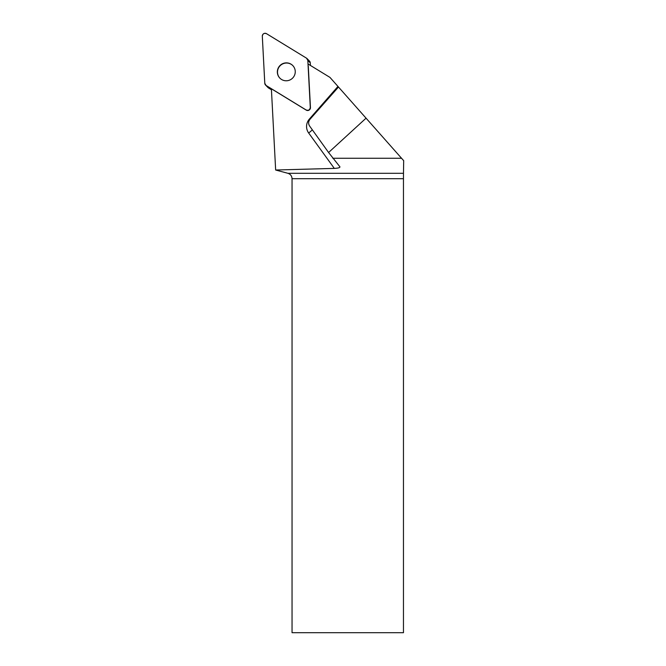 <?xml version="1.0" encoding="UTF-8"?>
<svg xmlns="http://www.w3.org/2000/svg" width="666" height="666" viewBox="0 0 666 666"><rect width="100%" height="100%" fill="white"/><g stroke="black" fill="none" stroke-linecap="round" stroke-linejoin="round"><path stroke-width="1" d="M307.059 58.6A2.781 2.739 -44.3 0 0 306.535 58.183L266.533 33.691A2.781 2.739 -44.3 0 0 262.312 36.23L264.785 83.283A2.781 2.739 -44.3 0 0 266.075 85.464L306.077 109.948A2.781 2.739 -44.3 0 0 310.289 107.417L307.825 60.356A2.781 2.739 -44.3 0 0 307.059 58.6L309.499 61.106A2.781 2.739 135.7 0 1 310.264 62.862L310.398 65.426M271.437 89.76L268.515 87.97A2.781 2.739 135.7 0 1 267.99 87.546L265.551 85.048M281.751 64.161A9.016 8.908 -44.3 0 0 279.845 78.113A9.016 8.908 -44.3 0 0 292.516 78.205A9.016 8.908 -44.3 0 0 281.751 64.161M338.486 87.021L310.065 119.197C308.333 121.428 308.175 123.701 309.59 126.007L328.588 152.506L366.059 118.173L329.97 77.406L308.017 63.969M308.283 66.192L310.456 107.584A2.781 2.739 -44.3 0 1 306.235 110.115L271.387 88.786L275.649 170.013L334.307 168.39C338.27 168.198 340.135 167.657 339.901 166.791L328.588 152.506M275.899 170.08L287.895 173.302L403.479 173.302L403.688 160.673L366.059 118.173M403.479 173.302L403.463 178.704L292.049 178.704L292.049 632.7L403.463 632.7L403.463 178.704M332.792 158.258L401.556 158.258M287.895 173.302C290.493 174.167 291.875 175.974 292.049 178.704M292.84 65.618A9.016 8.908 -44.3 0 0 280.253 65.609A9.016 8.908 -44.3 0 0 279.928 78.197M264.777 83.275L266.084 85.473L306.069 109.948C308.475 110.772 309.881 109.932 310.289 107.409L307.825 60.373L306.526 58.175L266.533 33.7C264.136 32.867 262.729 33.716 262.312 36.239L264.777 83.275M310.264 62.862L307.825 60.356M266.075 85.464L268.515 87.97M337.962 86.43L309.349 119.106L309.807 119.505M312.279 129.762A5.594 0.874 -35.9 0 1 308.649 132.975L334.307 168.39M308.649 132.975A11.197 11.056 135.7 0 1 309.349 119.106"/></g></svg>
